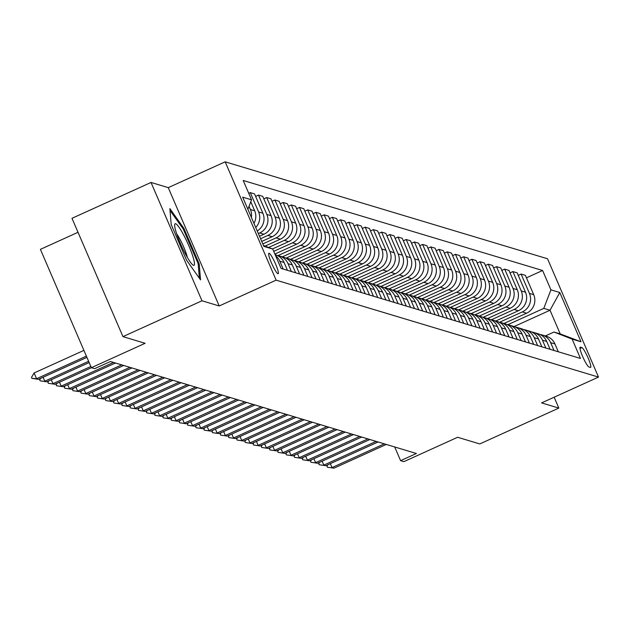 <?xml version="1.0" encoding="UTF-8"?>
<svg xmlns="http://www.w3.org/2000/svg" width="630" height="630" viewBox="0 0 630 630"><rect width="100%" height="100%" fill="white"/><g stroke="black" fill="none" stroke-linecap="round" stroke-linejoin="round"><path stroke-width="0.94" d="M277.932 273.735A11.23 1.669 65.6 0 0 278.169 273.727A11.23 1.669 65.6 0 0 275.341 263.474A11.23 1.669 65.6 0 0 269.12 253.268A11.23 1.669 65.6 0 0 268.892 253.268A11.23 1.669 65.6 0 0 271.719 263.529A11.23 1.669 65.6 0 0 277.932 273.735M78.01 232.297L40.407 249.354L91.366 367.684L94.642 368.668L110.455 361.494L416.414 453.498L400.601 460.672L403.885 461.656L457.632 437.275L479.792 443.937L558.826 408.083L554.148 397.207M151.027 182.456L71.993 218.311L122.952 336.633L201.986 300.786L219.216 305.967L276.129 280.153L225.17 161.823L168.265 187.638L151.027 182.456L201.986 300.786M276.129 280.153L598.5 377.086L547.541 258.765L225.17 161.823M581.852 347.587L580.403 347.146A10.883 1.614 65.6 0 0 580.183 347.154A10.883 1.614 65.6 0 0 582.915 357.092A10.883 1.614 65.6 0 0 588.948 366.975L590.389 367.408A10.883 1.614 65.6 0 0 590.617 367.408A10.883 1.614 65.6 0 0 587.877 357.47A10.883 1.614 65.6 0 0 581.852 347.587L579.986 348.429M550.927 289.847L559.787 292.509L581.002 341.759L572.135 339.098L553.983 332.041L560.22 333.916L550.029 310.251L543.792 308.377L550.927 289.847L542.595 270.498L243.204 180.471L251.535 199.82L247.889 209.278M263.474 245.464L272.743 249.07L281.075 268.411L580.466 358.446L572.135 339.098M272.743 249.07L263.875 246.401L242.668 197.151L251.535 199.82M91.366 367.684L145.105 343.303L122.952 336.633M598.5 377.086L541.595 402.901L558.826 408.083M394.703 446.969L400.601 460.672M514.096 326.553L550.029 310.251L559.787 292.509M553.983 332.041L545.375 335.94M507.764 324.718L543.792 308.377M503.937 323.481L526.57 313.212A14.041 13.773 -73.3 0 0 533.705 294.683L525.373 275.334L521.105 274.058L518.238 275.357M499.558 322.253L522.302 311.929A14.041 13.773 -73.3 0 0 529.444 293.399L521.105 274.058M495.731 321.017L518.364 310.748A14.041 13.773 -73.3 0 0 525.499 292.218L517.167 272.869L512.899 271.585L510.032 272.885M491.345 319.78L514.096 309.464A14.041 13.773 -73.3 0 0 521.231 290.934L512.899 271.585M487.526 318.544L510.158 308.275A14.041 13.773 -73.3 0 0 517.293 289.753L508.961 270.404L504.693 269.12L501.827 270.42M483.139 317.315L505.89 306.991A14.041 13.773 -73.3 0 0 513.025 288.469L504.693 269.12M479.32 316.079L501.952 305.81A14.041 13.773 -73.3 0 0 509.087 287.28L500.755 267.931L496.487 266.648L493.621 267.955M474.933 314.842L497.684 304.526A14.041 13.773 -73.3 0 0 504.819 285.996L496.487 266.648M471.114 313.606L493.747 303.345A14.041 13.773 -73.3 0 0 500.881 284.815L492.55 265.466L488.281 264.183L485.415 265.482M466.728 312.378L489.478 302.061A14.041 13.773 -73.3 0 0 496.613 283.531L488.281 264.183M462.9 311.141L485.533 300.872A14.041 13.773 -73.3 0 0 492.676 282.342L484.344 263.001L480.076 261.718L477.201 263.017M458.522 309.913L481.265 299.589A14.041 13.773 -73.3 0 0 488.408 281.059L480.076 261.718M454.695 308.676L477.327 298.407A14.041 13.773 -73.3 0 0 484.462 279.877L476.13 260.529L471.862 259.245L468.996 260.544M450.316 307.44L473.059 297.124A14.041 13.773 -73.3 0 0 480.202 278.594L471.862 259.245M446.489 306.204L469.122 295.942A14.041 13.773 -73.3 0 0 476.256 277.413L467.925 258.064L463.656 256.78L460.79 258.079M442.102 304.975L464.853 294.659A14.041 13.773 -73.3 0 0 471.988 276.129L463.656 256.78M438.283 303.739L460.916 293.47A14.041 13.773 -73.3 0 0 468.051 274.94L459.719 255.591L455.451 254.307L452.584 255.615M433.897 302.51L456.648 292.186A14.041 13.773 -73.3 0 0 463.782 273.656L455.451 254.307M430.077 301.274L452.71 291.005A14.041 13.773 -73.3 0 0 459.845 272.475L451.513 253.126L447.245 251.843L444.378 253.142M425.691 300.037L448.442 289.721A14.041 13.773 -73.3 0 0 455.577 271.191L447.245 251.843M421.872 298.801L444.504 288.532A14.041 13.773 -73.3 0 0 451.639 270.01L443.307 250.661L439.039 249.378L436.173 250.677M417.485 297.573L440.236 287.248A14.041 13.773 -73.3 0 0 447.371 268.726L439.039 249.378M413.658 296.336L436.291 286.067A14.041 13.773 -73.3 0 0 443.433 267.537L435.102 248.189L430.833 246.905L427.959 248.212M409.279 295.1L432.022 284.784A14.041 13.773 -73.3 0 0 439.165 266.254L430.833 246.905M405.452 293.863L428.085 283.602A14.041 13.773 -73.3 0 0 435.22 265.072L426.888 245.724L422.62 244.44L419.753 245.739M401.074 292.635L423.817 282.319A14.041 13.773 -73.3 0 0 430.959 263.789L422.62 244.44M397.246 291.399L419.879 281.13A14.041 13.773 -73.3 0 0 427.014 262.6L418.682 243.259L414.414 241.975L411.548 243.275M392.86 290.17L415.611 279.846A14.041 13.773 -73.3 0 0 422.746 261.316L414.414 241.975M389.041 288.934L411.673 278.665A14.041 13.773 -73.3 0 0 418.808 260.135L410.476 240.786L406.208 239.502L403.342 240.802M384.654 287.697L407.405 277.381A14.041 13.773 -73.3 0 0 414.54 258.851L406.208 239.502M380.835 286.461L403.468 276.192A14.041 13.773 -73.3 0 0 410.602 257.67L402.271 238.321L398.002 237.037L395.136 238.337M376.449 285.232L399.2 274.908A14.041 13.773 -73.3 0 0 406.334 256.386L398.002 237.037M372.629 283.996L395.262 273.727A14.041 13.773 -73.3 0 0 402.397 255.197L394.065 235.848L389.797 234.565L386.93 235.872M368.243 282.768L390.994 272.443A14.041 13.773 -73.3 0 0 398.128 253.914L389.797 234.565M364.416 281.523L387.048 271.262A14.041 13.773 -73.3 0 0 394.191 252.732L385.859 233.383L381.591 232.1L378.717 233.399M360.037 280.295L382.78 269.979A14.041 13.773 -73.3 0 0 389.923 251.449L381.591 232.1M356.21 279.058L378.843 268.789A14.041 13.773 -73.3 0 0 385.977 250.26L377.646 230.919L373.377 229.635L370.511 230.934M351.831 277.83L374.574 267.506A14.041 13.773 -73.3 0 0 381.717 248.984L373.377 229.635M348.004 276.594L370.637 266.325A14.041 13.773 -73.3 0 0 377.772 247.795L369.44 228.446L365.172 227.162L362.305 228.47M343.618 275.357L366.369 265.041A14.041 13.773 -73.3 0 0 373.503 246.511L365.172 227.162M339.798 274.121L362.431 263.86A14.041 13.773 -73.3 0 0 369.566 245.33L361.234 225.981L356.966 224.697L354.099 225.997M335.412 272.892L358.163 262.576A14.041 13.773 -73.3 0 0 365.298 244.046L356.966 224.697M331.593 271.656L354.225 261.387A14.041 13.773 -73.3 0 0 361.36 242.857L353.028 223.508L348.76 222.232L345.894 223.532M327.206 270.427L349.957 260.103A14.041 13.773 -73.3 0 0 357.092 241.573L348.76 222.232M323.387 269.191L346.02 258.922A14.041 13.773 -73.3 0 0 353.154 240.392L344.823 221.043L340.554 219.76L337.688 221.059M319 267.955L341.751 257.639A14.041 13.773 -73.3 0 0 348.886 239.109L340.554 219.76M315.173 266.718L337.806 256.449A14.041 13.773 -73.3 0 0 344.949 237.927L336.617 218.578L332.349 217.295L329.474 218.594M310.795 265.49L333.538 255.166A14.041 13.773 -73.3 0 0 340.68 236.644L332.349 217.295M306.967 264.253L329.6 253.984A14.041 13.773 -73.3 0 0 336.735 235.455L328.403 216.106L324.135 214.822L321.268 216.129M302.589 263.017L325.332 252.701A14.041 13.773 -73.3 0 0 332.475 234.171L324.135 214.822M298.762 261.781L321.394 251.52A14.041 13.773 -73.3 0 0 328.529 232.99L320.197 213.641L315.929 212.357L313.063 213.657M294.375 260.552L317.126 250.236A14.041 13.773 -73.3 0 0 324.261 231.706L315.929 212.357M290.556 259.316L313.189 249.047A14.041 13.773 -73.3 0 0 320.323 230.517L311.992 211.176L307.724 209.892L304.857 211.192M286.17 258.087L308.92 247.763A14.041 13.773 -73.3 0 0 316.055 229.233L307.724 209.892M282.35 256.851L304.983 246.582A14.041 13.773 -73.3 0 0 312.118 228.052L303.786 208.703L299.518 207.42L296.651 208.719M277.964 255.615L300.715 245.298A14.041 13.773 -73.3 0 0 307.849 226.768L299.518 207.42M274.885 254.04L296.777 244.109A14.041 13.773 -73.3 0 0 303.912 225.587L295.58 206.238L291.312 204.955L288.445 206.254M273.727 251.346L292.509 242.834A14.041 13.773 -73.3 0 0 299.644 224.304L291.312 204.955M272.451 248.952L288.564 241.644A14.041 13.773 -73.3 0 0 295.706 223.114L287.375 203.766L283.106 202.482L280.232 203.789M268.632 247.472L284.295 240.361A14.041 13.773 -73.3 0 0 291.438 221.831L283.106 202.482M265.104 246.102L280.358 239.18A14.041 13.773 -73.3 0 0 287.493 220.65L279.161 201.301L274.893 200.017L272.026 201.316M262.812 243.92L276.09 237.896A14.041 13.773 -73.3 0 0 283.232 219.366L274.893 200.017M261.741 241.432L272.152 236.707A14.041 13.773 -73.3 0 0 279.287 218.185L270.955 198.836L266.687 197.552L263.82 198.852M260.576 238.739L267.884 235.423A14.041 13.773 -73.3 0 0 275.019 216.901L266.687 197.552M259.505 236.258L263.946 234.242A14.041 13.773 -73.3 0 0 271.081 215.712L262.749 196.363L258.481 195.079L255.615 196.387M258.347 233.565L259.678 232.958A14.041 13.773 -73.3 0 0 266.813 214.428L258.481 195.079M558.298 351.776L554.92 343.933A14.041 13.773 -73.3 0 0 546.312 336.223L542.044 334.94A14.041 13.773 -73.3 0 0 540.036 334.498M542.595 270.498L526.444 277.822M255.733 227.485A14.041 13.773 -73.3 0 0 258.607 211.964L250.275 192.615L248.732 193.315M250.275 192.615L254.544 193.898L262.875 213.247A14.041 13.773 -73.3 0 1 257.237 230.982M554.03 350.493L550.651 342.649A14.041 13.773 -73.3 0 0 542.044 334.94M550.084 349.303L546.714 341.468A14.041 13.773 -73.3 0 0 538.107 333.758L533.838 332.475A14.041 13.773 -73.3 0 0 531.822 332.034M545.824 348.028L542.446 340.184A14.041 13.773 -73.3 0 0 533.838 332.475M541.879 346.839L538.5 338.995A14.041 13.773 -73.3 0 0 529.901 331.286L525.633 330.002A14.041 13.773 -73.3 0 0 523.617 329.561M537.611 345.555L534.24 337.711A14.041 13.773 -73.3 0 0 525.633 330.002M533.673 344.374L530.295 336.53A14.041 13.773 -73.3 0 0 521.695 328.821L517.427 327.537A14.041 13.773 -73.3 0 0 515.411 327.096M529.405 343.09L526.026 335.247A14.041 13.773 -73.3 0 0 517.427 327.537M525.467 341.901L522.089 334.065A14.041 13.773 -73.3 0 0 513.489 326.356L509.221 325.072A14.041 13.773 -73.3 0 0 507.205 324.631M521.199 340.617L517.821 332.782A14.041 13.773 -73.3 0 0 509.221 325.072M517.261 339.436L513.883 331.593A14.041 13.773 -73.3 0 0 505.284 323.883L501.015 322.599A14.041 13.773 -73.3 0 0 498.999 322.158M512.993 338.152L509.615 330.309A14.041 13.773 -73.3 0 0 501.015 322.599M509.056 336.971L505.677 329.128A14.041 13.773 -73.3 0 0 497.07 321.418L492.81 320.135A14.041 13.773 -73.3 0 0 490.794 319.693M504.787 335.688L501.409 327.844A14.041 13.773 -73.3 0 0 492.81 320.135M500.842 334.498L497.472 326.655A14.041 13.773 -73.3 0 0 488.864 318.945L484.596 317.662A14.041 13.773 -73.3 0 0 482.58 317.221M496.582 333.215L493.203 325.379A14.041 13.773 -73.3 0 0 484.596 317.662M492.636 332.034L489.258 324.19A14.041 13.773 -73.3 0 0 480.659 316.481L476.39 315.197A14.041 13.773 -73.3 0 0 474.374 314.756M488.368 330.75L484.998 322.906A14.041 13.773 -73.3 0 0 476.39 315.197M484.431 329.561L481.052 321.725A14.041 13.773 -73.3 0 0 472.453 314.016L468.184 312.732A14.041 13.773 -73.3 0 0 466.168 312.291M480.162 328.277L476.784 320.442A14.041 13.773 -73.3 0 0 468.184 312.732M476.225 327.096L472.847 319.252A14.041 13.773 -73.3 0 0 464.247 311.543L459.979 310.259A14.041 13.773 -73.3 0 0 457.963 309.818M471.957 325.812L468.578 317.969A14.041 13.773 -73.3 0 0 459.979 310.259M468.019 324.631L464.641 316.788A14.041 13.773 -73.3 0 0 456.041 309.078L451.773 307.794A14.041 13.773 -73.3 0 0 449.757 307.353M463.751 323.348L460.373 315.504A14.041 13.773 -73.3 0 0 451.773 307.794M459.813 322.158L456.435 314.323A14.041 13.773 -73.3 0 0 447.828 306.613L443.567 305.329A14.041 13.773 -73.3 0 0 441.551 304.881M455.545 320.875L452.167 313.039A14.041 13.773 -73.3 0 0 443.567 305.329M451.6 319.693L448.229 311.85A14.041 13.773 -73.3 0 0 439.622 304.14L435.354 302.857A14.041 13.773 -73.3 0 0 433.338 302.416M447.339 318.41L443.961 310.566A14.041 13.773 -73.3 0 0 435.354 302.857M443.394 317.229L440.016 309.385A14.041 13.773 -73.3 0 0 431.416 301.675L427.148 300.392A14.041 13.773 -73.3 0 0 425.132 299.951M439.126 315.945L435.755 308.101A14.041 13.773 -73.3 0 0 427.148 300.392M435.188 314.756L431.81 306.912A14.041 13.773 -73.3 0 0 423.21 299.203L418.942 297.919A14.041 13.773 -73.3 0 0 416.926 297.478M430.92 313.472L427.542 305.629A14.041 13.773 -73.3 0 0 418.942 297.919M426.983 312.291L423.604 304.447A14.041 13.773 -73.3 0 0 415.005 296.738L410.736 295.454A14.041 13.773 -73.3 0 0 408.72 295.013M422.714 311.007L419.336 303.164A14.041 13.773 -73.3 0 0 410.736 295.454M418.777 309.818L415.398 301.983A14.041 13.773 -73.3 0 0 406.799 294.273L402.531 292.989A14.041 13.773 -73.3 0 0 400.515 292.548M414.509 308.535L411.13 300.699A14.041 13.773 -73.3 0 0 402.531 292.989M410.571 307.353L407.193 299.51A14.041 13.773 -73.3 0 0 398.585 291.8L394.325 290.517A14.041 13.773 -73.3 0 0 392.309 290.076M406.303 306.07L402.924 298.226A14.041 13.773 -73.3 0 0 394.325 290.517M402.357 304.889L398.987 297.045A14.041 13.773 -73.3 0 0 390.38 289.335L386.111 288.052A14.041 13.773 -73.3 0 0 384.095 287.611M398.097 303.605L394.719 295.761A14.041 13.773 -73.3 0 0 386.111 288.052M394.152 302.416L390.773 294.58A14.041 13.773 -73.3 0 0 382.174 286.863L377.905 285.579A14.041 13.773 -73.3 0 0 375.889 285.138M389.883 301.132L386.513 293.296A14.041 13.773 -73.3 0 0 377.905 285.579M385.946 299.951L382.567 292.107A14.041 13.773 -73.3 0 0 373.968 284.398L369.7 283.114A14.041 13.773 -73.3 0 0 367.684 282.673M381.678 298.667L378.299 290.824A14.041 13.773 -73.3 0 0 369.7 283.114M377.74 297.478L374.362 289.642A14.041 13.773 -73.3 0 0 365.762 281.933L361.494 280.649A14.041 13.773 -73.3 0 0 359.478 280.208M373.472 296.202L370.093 288.359A14.041 13.773 -73.3 0 0 361.494 280.649M369.534 295.013L366.156 287.17A14.041 13.773 -73.3 0 0 357.557 279.46L353.288 278.176A14.041 13.773 -73.3 0 0 351.272 277.736M365.266 293.73L361.888 285.886A14.041 13.773 -73.3 0 0 353.288 278.176M361.329 292.548L357.95 284.705A14.041 13.773 -73.3 0 0 349.343 276.995L345.082 275.712A14.041 13.773 -73.3 0 0 343.066 275.271M357.06 291.265L353.682 283.421A14.041 13.773 -73.3 0 0 345.082 275.712M353.115 290.076L349.745 282.24A14.041 13.773 -73.3 0 0 341.137 274.53L336.869 273.247A14.041 13.773 -73.3 0 0 334.853 272.806M348.855 288.792L345.476 280.956A14.041 13.773 -73.3 0 0 336.869 273.247M344.909 287.611L341.531 279.767A14.041 13.773 -73.3 0 0 332.931 272.058L328.663 270.774A14.041 13.773 -73.3 0 0 326.647 270.333M340.641 286.327L337.27 278.484A14.041 13.773 -73.3 0 0 328.663 270.774M336.704 285.146L333.325 277.302A14.041 13.773 -73.3 0 0 324.726 269.593L320.457 268.309A14.041 13.773 -73.3 0 0 318.441 267.868M332.435 283.862L329.057 276.019A14.041 13.773 -73.3 0 0 320.457 268.309M328.498 282.673L325.119 274.83A14.041 13.773 -73.3 0 0 316.52 267.12L312.252 265.836A14.041 13.773 -73.3 0 0 310.236 265.395M324.23 281.389L320.851 273.546A14.041 13.773 -73.3 0 0 312.252 265.836M320.292 280.208L316.914 272.365A14.041 13.773 -73.3 0 0 308.314 264.655L304.046 263.371A14.041 13.773 -73.3 0 0 302.03 262.93M316.024 278.925L312.645 271.081A14.041 13.773 -73.3 0 0 304.046 263.371M312.086 277.736L308.708 269.9A14.041 13.773 -73.3 0 0 300.1 262.19L295.84 260.907A14.041 13.773 -73.3 0 0 293.824 260.466M307.818 276.452L304.44 268.616A14.041 13.773 -73.3 0 0 295.84 260.907M303.873 275.271L300.502 267.427A14.041 13.773 -73.3 0 0 291.895 259.718L287.627 258.434A14.041 13.773 -73.3 0 0 285.611 257.993M299.612 273.987L296.234 266.143A14.041 13.773 -73.3 0 0 287.627 258.434M295.667 272.806L292.288 264.962A14.041 13.773 -73.3 0 0 283.689 257.253L279.421 255.969A14.041 13.773 -73.3 0 0 277.405 255.528M291.399 271.522L288.028 263.679A14.041 13.773 -73.3 0 0 279.421 255.969M287.461 270.333L284.083 262.497A14.041 13.773 -73.3 0 0 275.483 254.78L275.16 254.685M253.969 223.39A14.041 13.773 -73.3 0 0 254.67 210.774L250.787 201.757M283.193 269.049L279.815 261.214A14.041 13.773 -73.3 0 0 275.633 255.788M251.37 217.35A14.041 13.773 -73.3 0 0 250.401 209.491L249.031 206.309M560.22 333.916L581.002 341.759M219.216 305.967L168.265 187.638M186.543 260.151L200.553 279.87L199.214 263.954L183.865 228.32L169.856 208.601L171.195 224.516L186.543 260.151M182.999 228.714L183.865 228.32M198.214 264.411L199.214 263.954M330.325 463.648L332.018 467.586L384.332 443.851M386.3 444.441L333.987 468.177L327.364 467.2L326.954 466.239L327.805 464.79M327.364 467.2L333.987 468.177M322.119 461.176L323.812 465.113L376.126 441.386M378.094 441.976L325.781 465.704L319.158 464.727L318.748 463.767L319.599 462.326M319.158 464.727L325.781 465.704M313.905 458.711L315.606 462.648L367.912 438.913M369.889 439.512L317.575 463.239L310.952 462.262L310.543 461.302L311.385 459.853M310.952 462.262L317.575 463.239M305.7 456.246L307.393 460.176L359.706 436.448M361.675 437.039L309.369 460.774L302.746 459.79L302.329 458.837L303.18 457.388M302.746 459.79L309.369 460.774M297.494 453.773L299.187 457.711L351.501 433.983M353.469 434.574L301.156 458.301L294.541 457.325L294.123 456.364L294.974 454.915M294.541 457.325L301.156 458.301M175.62 223.737A22.814 3.386 65.6 0 0 174.668 224.823A22.814 3.386 65.6 0 0 181.495 245.92A22.814 3.386 65.6 0 0 192.874 264.954A22.814 3.386 65.6 0 0 193.528 265.309A22.814 3.386 65.6 0 0 188.843 245.802A22.814 3.386 65.6 0 0 175.62 223.737M170.013 210.428L183.275 229.107L198.151 263.631L199.371 278.208M187.346 257.394A15.624 2.315 65.6 0 0 176.715 233.958M289.288 451.308L290.981 455.246L343.295 431.511M345.264 432.101L292.95 455.837L286.335 454.86L285.918 453.899L286.768 452.45M286.335 454.86L292.95 455.837M281.082 448.836L282.775 452.773L335.089 429.046M337.058 429.636L284.744 453.372L278.121 452.387L277.712 451.426L278.562 449.985M278.121 452.387L284.744 453.372M272.877 446.371L274.57 450.308L326.883 426.573M328.852 427.172L276.538 450.899L269.916 449.922L269.506 448.962L270.357 447.513M269.916 449.922L276.538 450.899M264.663 443.906L266.364 447.843L318.67 424.108M320.646 424.699L268.333 448.434L261.71 447.458L261.3 446.497L262.143 445.048M261.71 447.458L268.333 448.434M256.457 441.433L258.15 445.371L310.464 421.643M312.433 422.234L260.127 445.961L253.504 444.985L253.087 444.024L253.937 442.583M253.504 444.985L260.127 445.961M248.251 438.968L249.945 442.906L302.258 419.17M304.227 419.769L251.913 443.496L245.298 442.52L244.881 441.559L245.732 440.11M245.298 442.52L251.913 443.496M240.046 436.503L241.739 440.433L294.052 416.706M296.021 417.296L243.708 441.031L237.093 440.047L236.675 439.094L237.526 437.645M237.093 440.047L243.708 441.031M231.84 434.031L233.533 437.968L285.847 414.241M287.815 414.831L235.502 438.559L228.879 437.582L228.47 436.622L229.32 435.173M228.879 437.582L235.502 438.559M223.634 431.566L225.327 435.503L277.641 411.768M279.61 412.359L227.296 436.094L220.673 435.117L220.264 434.157L221.114 432.708M220.673 435.117L227.296 436.094M215.421 429.093L217.122 433.03L269.427 409.303M271.404 409.894L219.09 433.621L212.468 432.645L212.058 431.684L212.901 430.243M212.468 432.645L219.09 433.621M207.215 426.628L208.908 430.566L261.222 406.83M263.19 407.429L210.885 431.156L204.262 430.18L203.844 429.219L204.695 427.77M204.262 430.18L210.885 431.156M199.009 424.163L200.702 428.093L253.016 404.365M254.985 404.956L202.671 428.691L196.056 427.707L195.639 426.754L196.489 425.305M196.056 427.707L202.671 428.691M190.803 421.69L192.496 425.628L244.81 401.901M246.779 402.491L194.465 426.219L187.85 425.242L187.433 424.281L188.283 422.832M187.85 425.242L194.465 426.219M182.598 419.226L184.291 423.163L236.604 399.428M238.573 400.026L186.26 423.754L179.637 422.777L179.227 421.816L180.078 420.367M179.637 422.777L186.26 423.754M174.392 416.761L176.085 420.69L228.399 396.963M230.367 397.554L178.054 421.289L171.431 420.305L171.021 419.344L171.872 417.903M171.431 420.305L178.054 421.289M166.178 414.288L167.879 418.226L220.185 394.498M222.162 395.089L169.848 418.816L163.225 417.84L162.816 416.879L163.658 415.43M163.225 417.84L169.848 418.816M157.972 411.823L159.666 415.761L211.979 392.025M213.948 392.616L161.642 416.351L155.019 415.375L154.602 414.414L155.452 412.965M155.019 415.375L161.642 416.351M149.767 409.35L151.46 413.288L203.773 389.56M205.742 390.151L153.429 413.878L146.814 412.902L146.396 411.941L147.247 410.5M146.814 412.902L153.429 413.878M141.561 406.885L143.254 410.823L195.568 387.088M197.536 387.686L145.223 411.414L138.608 410.437L138.19 409.476L139.041 408.027M138.608 410.437L145.223 411.414M133.355 404.421L135.048 408.35L187.362 384.623M189.331 385.214L137.017 408.949L130.394 407.964L129.985 407.012L130.835 405.562M130.394 407.964L137.017 408.949M125.149 401.948L126.843 405.885L179.156 382.158M181.125 382.749L128.811 406.476L122.188 405.499L121.779 404.539L122.629 403.09M122.188 405.499L128.811 406.476M116.936 399.483L118.637 403.42L170.943 379.685M172.919 380.276L120.606 404.011L113.983 403.035L113.573 402.074L114.416 400.625M113.983 403.035L120.606 404.011M108.73 397.01L110.423 400.948L162.737 377.22M164.706 377.811L112.4 401.538L105.777 400.562L105.36 399.601L106.21 398.16M105.777 400.562L112.4 401.538M100.524 394.545L102.218 398.483L154.531 374.748M156.5 375.346L104.186 399.073L97.571 398.097L97.154 397.136L98.004 395.687M97.571 398.097L104.186 399.073M92.319 392.08L94.012 396.018L146.325 372.283M148.294 372.873L95.98 396.609L89.365 395.632L88.948 394.671L89.799 393.222M89.365 395.632L95.98 396.609M84.113 389.608L85.806 393.545L138.12 369.818M140.088 370.409L87.775 394.136L81.152 393.159L80.742 392.199L81.593 390.757M81.152 393.159L87.775 394.136M75.907 387.143L77.6 391.08L129.914 367.345M131.883 367.944L79.569 391.671L72.946 390.695L72.537 389.734L73.387 388.285M72.946 390.695L79.569 391.671M67.694 384.678L69.395 388.608L121.7 364.88M123.677 365.471L71.363 389.206L64.74 388.222L64.331 387.269L65.174 385.82M64.74 388.222L71.363 389.206M59.488 382.205L61.181 386.143L113.495 362.415M115.463 363.006L63.157 386.733L56.535 385.757L56.117 384.796L56.968 383.347M56.535 385.757L63.157 386.733M51.282 379.74L52.975 383.678L90.854 366.495M91.452 367.707L54.944 384.268L48.329 383.292L47.912 382.331L48.762 380.882M48.329 383.292L54.944 384.268M43.076 377.268L44.769 381.205L88.617 361.313M89.153 362.557L46.738 381.796L40.123 380.819L39.706 379.858L40.556 378.417M40.123 380.819L46.738 381.796M86.924 357.375L38.532 379.331L31.91 378.354L36.564 378.74L34.083 372.984L83.908 350.382M38.532 379.331L36.564 378.74L86.389 356.139M31.91 378.354L31.5 377.394L34.083 372.984M522.302 311.929L526.57 313.212M514.096 309.464L518.364 310.748M505.89 306.991L510.158 308.275M497.684 304.526L501.952 305.81M489.478 302.061L493.747 303.345M481.265 299.589L485.533 300.872M473.059 297.124L477.327 298.407M464.853 294.659L469.122 295.942M456.648 292.186L460.916 293.47M448.442 289.721L452.71 291.005M440.236 287.248L444.504 288.532M432.022 284.784L436.291 286.067M423.817 282.319L428.085 283.602M415.611 279.846L419.879 281.13M407.405 277.381L411.673 278.665M399.2 274.908L403.468 276.192M390.994 272.443L395.262 273.727M382.78 269.979L387.048 271.262M374.574 267.506L378.843 268.789M366.369 265.041L370.637 266.325M358.163 262.576L362.431 263.86M349.957 260.103L354.225 261.387M341.751 257.639L346.02 258.922M333.538 255.166L337.806 256.449M325.332 252.701L329.6 253.984M317.126 250.236L321.394 251.52M308.92 247.763L313.189 249.047M300.715 245.298L304.983 246.582M292.509 242.834L296.777 244.109M284.295 240.361L288.564 241.644M276.09 237.896L280.358 239.18M267.884 235.423L272.152 236.707M259.678 232.958L263.946 234.242M529.444 293.399L533.705 294.683M550.651 342.649L554.92 343.933M542.446 340.184L546.714 341.468M521.231 290.934L525.499 292.218M534.24 337.711L538.5 338.995M513.025 288.469L517.293 289.753M526.026 335.247L530.295 336.53M504.819 285.996L509.087 287.28M517.821 332.782L522.089 334.065M496.613 283.531L500.881 284.815M509.615 330.309L513.883 331.593M488.408 281.059L492.676 282.342M501.409 327.844L505.677 329.128M480.202 278.594L484.462 279.877M493.203 325.379L497.472 326.655M471.988 276.129L476.256 277.413M484.998 322.906L489.258 324.19M463.782 273.656L468.051 274.94M476.784 320.442L481.052 321.725M455.577 271.191L459.845 272.475M468.578 317.969L472.847 319.252M447.371 268.726L451.639 270.01M460.373 315.504L464.641 316.788M439.165 266.254L443.433 267.537M452.167 313.039L456.435 314.323M430.959 263.789L435.22 265.072M443.961 310.566L448.229 311.85M422.746 261.316L427.014 262.6M435.755 308.101L440.016 309.385M414.54 258.851L418.808 260.135M427.542 305.629L431.81 306.912M406.334 256.386L410.602 257.67M419.336 303.164L423.604 304.447M398.128 253.914L402.397 255.197M411.13 300.699L415.398 301.983M389.923 251.449L394.191 252.732M402.924 298.226L407.193 299.51M381.717 248.984L385.977 250.26M394.719 295.761L398.987 297.045M373.503 246.511L377.772 247.795M386.513 293.296L390.773 294.58M365.298 244.046L369.566 245.33M378.299 290.824L382.567 292.107M357.092 241.573L361.36 242.857M370.093 288.359L374.362 289.642M348.886 239.109L353.154 240.392M361.888 285.886L366.156 287.17M340.68 236.644L344.949 237.927M353.682 283.421L357.95 284.705M332.475 234.171L336.735 235.455M345.476 280.956L349.745 282.24M324.261 231.706L328.529 232.99M337.27 278.484L341.531 279.767M316.055 229.233L320.323 230.517M329.057 276.019L333.325 277.302M307.849 226.768L312.118 228.052M320.851 273.546L325.119 274.83M299.644 224.304L303.912 225.587M312.645 271.081L316.914 272.365M291.438 221.831L295.706 223.114M304.44 268.616L308.708 269.9M283.232 219.366L287.493 220.65M296.234 266.143L300.502 267.427M275.019 216.901L279.287 218.185M288.028 263.679L292.288 264.962M266.813 214.428L271.081 215.712M279.815 261.214L284.083 262.497M258.607 211.964L262.875 213.247M250.401 209.491L254.67 210.774"/></g></svg>
